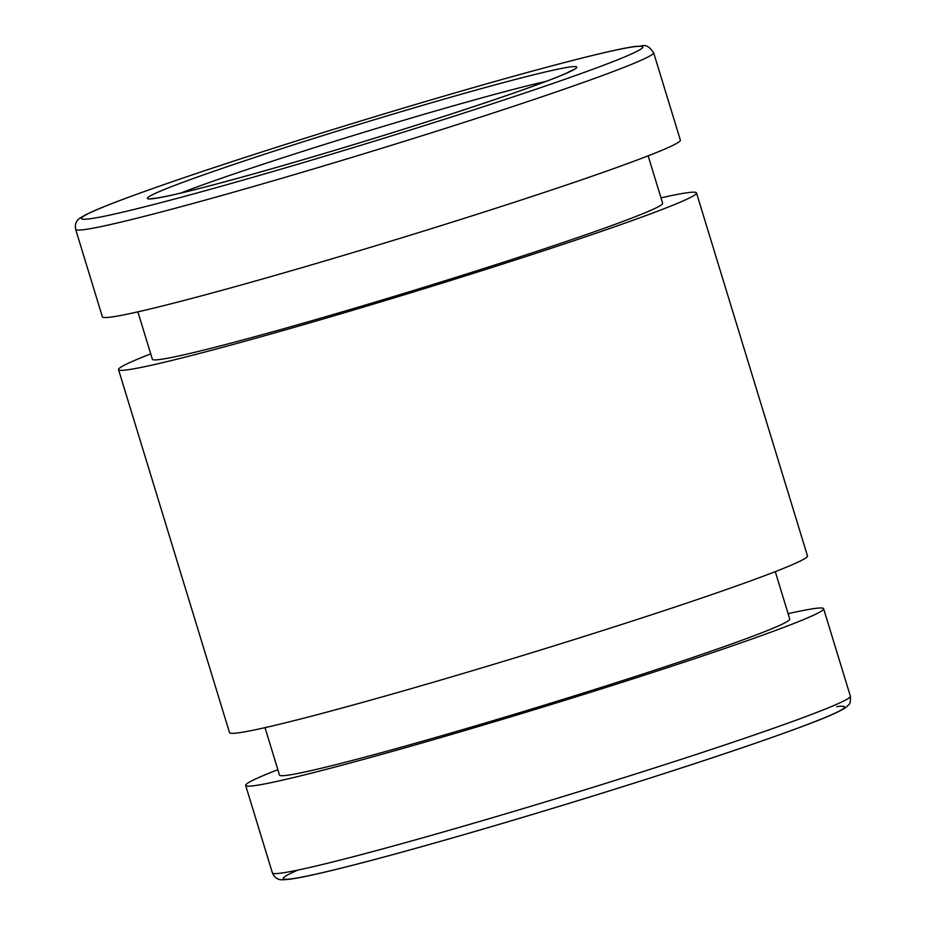 <?xml version="1.0" encoding="UTF-8"?>
<svg xmlns="http://www.w3.org/2000/svg" width="926" height="926" viewBox="0 0 926 926"><rect width="100%" height="100%" fill="white"/><g stroke="black" fill="none" stroke-linecap="round" stroke-linejoin="round"><path stroke-width="1.39" d="M75.643 229.359L102.381 316.808A302.189 11.98 -17 0 0 394.87 239.915A302.189 11.98 -17 0 0 680.355 140.104L653.617 52.655C645.41 41.126 642.204 47.342 636.301 46.312C608.799 49.576 506.082 77.159 389.603 112.243C324.1 131.978 263.655 151.077 208.246 169.527C162.883 184.668 128.714 196.821 105.749 205.989C93.723 210.758 85.47 214.601 80.979 217.529C76.464 219.856 74.682 223.803 75.643 229.359A302.189 11.98 -17 0 0 368.131 152.466A302.189 11.98 -17 0 0 653.617 52.655M137.881 311.842L152.373 359.265A266.792 10.58 -17 0 0 410.6 291.377A266.792 10.58 -17 0 0 662.646 203.257L648.142 155.834M150.73 353.882A302.189 11.98 -17 0 0 118.528 369.613A302.189 11.98 -17 0 0 411.017 292.72A302.189 11.98 -17 0 0 696.491 192.909A302.189 11.98 -17 0 0 660.99 197.875M118.528 369.613L229.509 732.616A302.189 11.98 -17 0 0 521.998 655.724A302.189 11.98 -17 0 0 807.472 555.913L696.491 192.909M277.858 769.691A302.189 11.98 -17 0 0 245.656 785.422A302.189 11.98 -17 0 0 538.133 708.529A302.189 11.98 -17 0 0 823.619 608.718A302.189 11.98 -17 0 0 788.119 613.683M265.01 727.651L279.502 775.074A266.792 10.58 -17 0 0 537.728 707.186A266.792 10.58 -17 0 0 789.762 619.066L775.27 571.643M570.694 66.892A224.486 8.901 -17 0 0 213.779 171.298A224.486 8.901 -17 0 0 301.853 160.082A224.486 8.901 -17 0 0 570.694 66.892M546.201 81.326A215.851 8.554 -17 0 0 362.124 132.823A215.851 8.554 -17 0 0 180.732 193.071M297.802 870.104A293.554 11.644 -17 0 0 551.908 808.583A293.554 11.644 -17 0 0 836.653 706.642M272.383 872.871A302.189 11.98 -17 0 0 564.872 795.978A302.189 11.98 -17 0 0 850.357 696.167C850.716 701.121 850.126 704.015 848.586 704.848L846.028 707.29C840.299 711.342 826.814 717.326 805.562 725.232C761.959 741.749 683.191 768.013 598.161 794.404C532.82 814.66 472.029 832.636 415.786 848.32C369.705 861.134 334.575 870.162 310.407 875.406C297.778 878.184 288.785 879.619 283.425 879.7C278.379 880.29 274.698 878.01 272.383 872.871L245.656 785.422M634.866 46.624A293.554 11.644 -17 0 0 168.138 183.151A293.554 11.644 -17 0 0 283.31 168.486A293.554 11.644 -17 0 0 634.866 46.624M151.957 198.546L156.668 198.071C174.088 195.282 210.815 185.987 266.85 170.164C326.01 153.311 385.91 135.103 446.552 115.53C506.256 96.13 546.132 82.044 566.203 73.281L573.125 69.786M823.619 608.718L850.357 696.167"/></g></svg>
